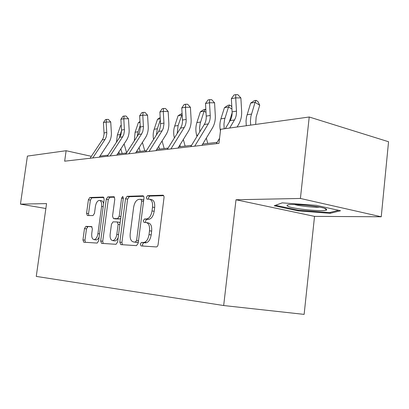 <?xml version="1.0" encoding="UTF-8"?>
<svg xmlns="http://www.w3.org/2000/svg" width="409" height="409" viewBox="0 0 409 409"><rect width="100%" height="100%" fill="white"/><g stroke="black" fill="none" stroke-linecap="round" stroke-linejoin="round"><path stroke-width="0.61" d="M140.318 244.107L141.064 245.937L156.356 246.929C157.255 246.796 157.843 245.957 158.125 244.413L164.014 197.721C164.121 196.197 163.748 195.354 162.894 195.19L147.516 195.676L146.31 197.45L147.041 199.173L149.116 199.122C151.734 199.633 152.869 202.297 152.526 207.112L152.041 210.921C151.126 215.85 149.265 218.539 146.458 218.989L144.525 218.963L143.324 220.707L144.075 222.481L146.003 222.522C148.687 223.058 149.858 225.804 149.51 230.763L149.024 234.592C148.13 239.454 146.31 242.092 143.549 242.511L141.499 242.394L140.318 244.107M146.749 222.649L148.14 222.895C150.829 223.432 152.005 226.177 151.662 231.126L151.177 234.945C150.287 239.797 148.462 242.435 145.696 242.849L143.641 242.731L142.46 244.439L142.792 246.049M163.672 195.666L149.633 196.095L148.431 197.869L148.579 199.132M149.95 199.285L151.238 199.541C153.866 200.047 155.006 202.711 154.663 207.521L154.183 211.315C153.268 216.238 151.407 218.922 148.59 219.367L146.657 219.342L145.451 221.08L145.681 222.511M92.045 226.837L85.89 226.381L84.489 228.58L82.955 239.889L83.748 242.2L97.168 243.074L98.62 240.829L104.183 199.321L103.339 197.066L89.822 197.491L88.416 199.745L86.57 213.299L87.368 215.533L93.032 215.574L94.479 213.319L95.399 206.473C96.095 202.746 97.414 200.707 99.361 200.359C101.151 200.742 101.897 202.757 101.59 206.402L97.935 233.631C97.255 237.307 95.967 239.306 94.07 239.628C92.219 239.204 91.452 237.113 91.769 233.355L92.378 228.861L91.55 226.555L85.9 226.381L87.894 226.709L86.483 228.902L84.949 240.19L85.353 242.307M46.56 203.6L20.45 204.127L27.408 156.09L66.12 150.722L64.658 161.192L218.953 143.375L220.64 129.29L309.224 117.005L300.411 198.457L236.008 199.761L223.672 305.533L36.258 276.407L46.56 203.6M119.837 242.108L120.803 244.618L136.473 245.635L138.165 243.212L143.958 198.258C144.065 196.79 143.728 195.977 142.935 195.819L127.133 196.315L125.522 198.754L119.837 242.108L121.928 242.43L122.434 244.72M116.023 244.306L101.56 243.36L100.686 240.957L106.258 199.265L107.761 196.928L113.917 196.734L114.806 199.04L112.531 216.187L113.451 218.559L117.634 218.616L119.208 216.243L121.591 198.145L122.726 196.458L123.375 198.094L117.603 241.975L116.023 244.306M223.672 305.533L304.132 314.383L314.531 216.376L381.244 216.78L300.411 198.457M145.722 241.653L145.568 242.844M381.244 216.78L388.55 141.739L309.224 117.005M20.45 204.127L45.864 208.508M91.35 156.33L66.12 150.722M217.133 142.337L202.726 144.029M191.535 145.348L178.779 146.846M168.053 148.104L156.729 149.438M146.437 150.65L136.366 151.831M126.468 152.997L117.495 154.05M107.966 155.169L99.965 156.11M236.008 199.761L314.531 216.376M282.215 202.854L274.24 205.768L297.977 210.839L330.17 213.324L340.559 210.758L316.372 205.354L282.215 202.854M330.267 212.394L330.17 213.324M298.054 210.134L297.977 210.839M143.651 196.279L129.203 196.719L127.593 199.152L121.928 242.43M137.572 242.373L135.44 242.041L136.601 240.344L141.672 201.034L140.962 199.326L138.958 199.372C136.274 199.914 134.5 202.557 133.631 207.297L130.19 233.79C129.817 238.575 130.906 241.29 133.452 241.923L137.572 242.373L138.349 241.816M143.692 200.308L143.043 199.735M135.128 242.189L133.452 241.923M137.547 242.373L135.578 242.256M114.556 197.169L109.786 197.312L108.283 199.648L102.731 241.269L103.18 243.467M115.312 218.881L119.699 218.973L120.727 218.227M110.164 234.066C109.847 237.977 110.696 240.149 112.7 240.594C114.745 240.262 116.12 238.186 116.821 234.367L118.14 224.367L117.194 221.949L113.017 221.867L111.468 224.204L110.164 234.066M114.305 240.845L114.771 240.916C116.125 240.84 117.265 239.694 118.196 237.471M120.088 223.084L119.264 222.307L117.383 221.985M95.691 239.878L96.1 239.94C97.25 239.889 98.262 238.917 99.131 237.026M103.595 203.708C103.237 201.816 102.495 200.829 101.371 200.732L99.857 200.451M103.947 197.491L91.805 197.864L90.394 200.108L88.554 213.646L88.825 215.548M255.666 124.433L256.152 116.964L259.72 105.266L255.068 102.337L250.901 116.33L250.42 121.079L250.697 125.123M256.085 100.353L255.068 102.337L250.656 103.104L254.316 100.665L256.085 100.353L257.941 101.524L259.72 105.266M250.656 103.104L246.499 117L246.034 120.916L246.29 125.732M225.318 128.641L230.119 120.619C231.601 118.073 232.261 115.154 232.107 111.856L231.361 98.681L235.717 97.869L235.763 94.617L237.828 94.658L240.886 97.95L241.632 111.156C241.867 116.105 240.881 120.497 238.672 124.336L237.087 127.01M229.664 128.043L234.475 119.96C235.962 117.398 236.622 114.459 236.468 111.141L235.717 97.869L240.886 97.95M231.361 98.681L234.014 94.954L235.763 94.617M216.33 143.682L219.561 138.273M287.716 206.187C292.42 208.943 324.444 212.072 326.704 209.945L326.392 209.081C322.778 206.417 290.492 203.125 287.415 205.073L286.98 205.569L287.716 206.187M294.562 204.52C299.925 206.09 313.907 207.562 319.582 207.138M338.565 210.313L329.521 212.583L298.299 210.185L275.518 205.303M229.27 122.035L232.133 112.741M231.949 109.055L228.503 106.953L224.449 107.659L227.966 105.317L229.587 105.031L231.412 106.146L231.837 107.061M229.587 105.031L228.503 106.953L224.561 119.643L223.943 124.152L224.193 128.799M224.449 107.659L220.916 118.85C219.73 122.726 219.572 126.754 220.441 130.941M206.018 112.347L204.076 111.202L200.344 111.846L203.728 109.602L205.221 109.336L205.865 109.719M205.221 109.336L204.076 111.202L200.216 123.344L199.602 127.536L199.791 131.851M200.344 111.846L196.872 122.603C195.604 126.683 195.528 130.89 196.647 135.231L196.974 136.453M207.731 143.441L206.31 138.114M190.747 146.632L204.28 124.515C205.732 122.071 206.387 119.275 206.233 116.12L205.507 103.503L209.505 102.756L209.633 99.632L211.657 99.658L214.577 102.812L215.298 115.456C215.528 120.195 214.556 124.402 212.383 128.083L201.934 145.343M194.699 146.177L208.273 123.912C209.73 121.453 210.384 118.636 210.231 115.461L209.505 102.756L214.577 102.812M205.507 103.503L208.033 99.939L209.633 99.632M167.286 149.341L180.553 128.094C181.979 125.747 182.618 123.058 182.47 120.031L181.765 107.935L185.441 107.25L185.64 104.234L187.629 104.254L190.415 107.281L191.115 119.402C191.335 123.947 190.384 127.991 188.252 131.529L177.997 148.104M170.911 148.922L184.224 127.536C185.655 125.174 186.294 122.47 186.146 119.428L185.441 107.25L190.415 107.281M181.765 107.935L184.168 104.515L185.64 104.234M182.204 115.491L181.55 115.113L178.099 115.716L182.087 113.421M182.133 114.229L178.125 125.527L177.179 133.492M178.099 115.716L174.689 126.064C173.467 129.904 173.37 133.866 174.392 137.956M179.894 145.042L180.338 146.662M185.119 146.1L183.324 139.5M160.338 119.811L157.342 128.774L156.356 135.052M160.282 118.809L157.501 119.295L154.152 129.27C153.089 132.526 152.889 135.916 153.564 139.438M158.718 146.289L159.5 149.111M164.193 148.559L162.082 140.947M157.501 119.295L160.205 117.501M140.221 125.425L138.053 131.78L137.127 136.514M140.036 122.327L138.38 122.618L135.093 132.245L134.31 140.865M136.959 150.901L137.199 151.734M139.091 147.577L140.169 151.386M144.766 150.844L142.393 142.429M138.38 122.618L139.99 121.55M145.681 151.836L158.682 131.391L159.883 128.866L160.589 124.837L159.883 112.015L163.273 111.386L163.534 108.477L165.481 108.487L168.15 111.396L168.83 123.043C169.045 127.409 168.109 131.294 166.023 134.699L155.967 150.65M149.029 151.448L162.071 130.88L163.278 128.339L163.983 123.687L163.273 111.386L168.15 111.396M159.883 112.015L162.174 108.738L163.534 108.477M125.727 154.137L138.467 134.438L139.643 132.01L140.338 127.552L139.648 115.793L142.787 115.205L143.099 112.393L145.006 112.398L147.562 115.2L148.227 126.407C148.436 130.609 147.516 134.351 145.471 137.634L135.614 152.997M128.825 153.784L141.601 133.968L142.782 131.519L143.477 127.618L142.787 115.205L147.562 115.2M139.648 115.793L141.841 112.639L143.099 112.393M107.24 156.274L119.719 137.266L120.875 134.919L121.555 130.624L120.88 119.29L123.794 118.748L124.152 116.028L126.023 116.028L128.477 118.728L129.126 129.525C129.331 133.574 128.426 137.184 126.417 140.348L116.764 155.175M110.113 155.941L122.628 136.826L123.789 134.469L124.469 130.706L123.794 118.748L128.477 118.728M120.88 119.29L122.986 116.253L124.152 116.028M126.626 152.751L124.096 143.912M121.55 130.435L119.331 137.859M121.263 125.594L120.578 125.711L117.352 135.011L116.463 142.23M118.866 151.944L119.408 153.825M120.854 148.891L122.179 153.498M120.578 125.711L121.243 125.272M87.24 227.046L86.897 226.545M90.067 158.257L102.286 139.893L103.421 137.629L104.085 134.019L103.431 122.547L106.146 122.04L106.539 119.408L108.37 119.402L110.732 122.01L111.36 132.429C111.56 136.335 110.675 139.817 108.707 142.879L99.244 157.194M92.736 157.946L105.001 139.484L106.135 137.209L106.8 133.574L106.146 122.04L110.732 122.01M103.431 122.547L105.45 119.617L106.539 119.408M145.594 242.844L143.447 242.506M151.177 234.945L149.024 234.592M151.662 231.126L149.51 230.763M146.657 219.342L144.525 218.963M148.59 219.367L146.458 218.989M154.183 211.315L152.041 210.921M154.663 207.521L152.526 207.112M149.633 196.095L147.516 195.676M163.222 195.267L162.848 195.19M143.661 242.731L141.519 242.394M127.593 199.152L125.522 198.754M129.203 196.719L127.133 196.315M143.222 195.885L142.894 195.819M138.498 240.645L136.601 240.344M143.554 201.397L141.672 201.034M102.731 241.269L100.686 240.957M108.283 199.648L106.258 199.265M109.786 197.312L107.761 196.928M114.157 196.785L113.886 196.734M115.512 218.917L113.451 218.559L115.507 218.917M119.699 218.973L117.634 218.616M120.946 216.55L119.208 216.243M123.324 198.477L121.591 198.145M118.569 234.648L116.821 234.367M119.883 224.664L118.14 224.367M99.551 233.892L97.935 233.631M103.196 206.693L101.59 206.402M88.554 213.646L86.57 213.299M90.394 200.108L88.416 199.745M91.805 197.864L89.822 197.491M84.949 240.19L82.955 239.889M86.483 228.902L84.489 228.58M251.469 114.08L247.067 114.765M230.119 120.619L234.475 119.96M232.107 111.856L236.468 111.141M224.96 118.216L220.916 118.85M200.594 122.02L196.872 122.603M197.823 135.072L196.647 135.231M204.28 124.515L208.273 123.912M206.233 116.12L210.231 115.461M180.553 128.094L184.224 127.536M182.47 120.031L186.146 119.428M178.125 125.527L174.689 126.064M157.342 128.774L154.152 129.27M138.053 131.78L135.093 132.245M158.682 131.391L162.071 130.88M160.568 123.641L163.958 123.083M138.467 134.438L141.601 133.968M140.313 126.974L143.457 126.458M119.719 137.266L122.628 136.826M121.529 130.067L124.448 129.587M120.113 134.581L117.352 135.011M102.286 139.893L105.001 139.484M104.065 132.945L106.78 132.501M145.696 242.849L143.549 242.511M163.181 195.251L162.894 195.19M143.641 242.731L141.499 242.394M143.068 199.735L141.131 199.357M114.771 240.916L112.7 240.594M96.1 239.94L94.07 239.628M324.449 208.304L326.704 209.945"/></g></svg>
